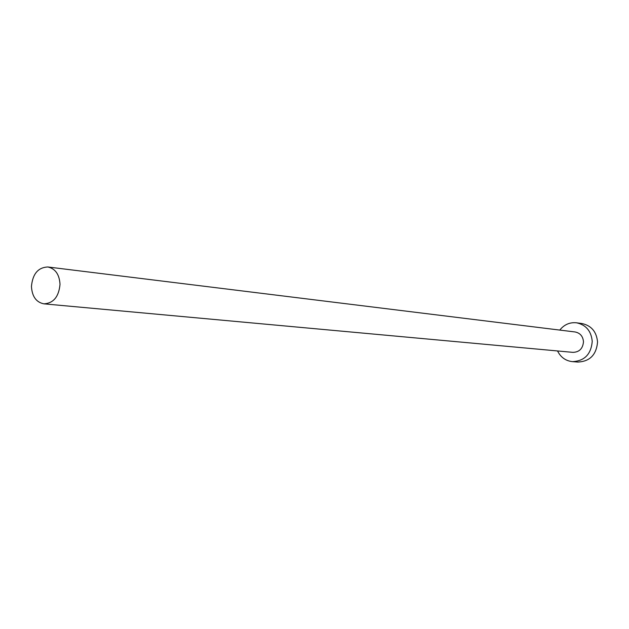 <?xml version="1.0" encoding="UTF-8"?>
<svg xmlns="http://www.w3.org/2000/svg" width="629" height="629" viewBox="0 0 629 629"><rect width="100%" height="100%" fill="white"/><g stroke="black" fill="none" stroke-linecap="round" stroke-linejoin="round"><path stroke-width="0.94" d="M60.014 284.355C59.409 274.464 55.368 268.669 47.883 266.987C38.133 267.388 32.661 273.867 31.45 286.415C32.055 296.487 36.215 302.297 43.92 303.846C53.473 303.249 58.843 296.746 60.014 284.355M43.92 303.846L572.933 352.366C579.34 352.138 582.855 348.6 583.484 341.759C582.957 336.279 580.174 333.016 575.126 331.97L47.883 266.987M557.546 350.951C560.698 357.296 565.644 360.857 572.39 361.636C584.467 361.07 591.079 354.324 592.235 341.405C591.26 331.074 586.031 324.871 576.565 322.803C569.811 322.127 564.213 324.548 559.786 330.083M572.39 361.636L577.839 362.052C589.837 361.494 596.41 354.811 597.55 342.003C596.575 331.75 591.386 325.602 581.974 323.542L576.565 322.803"/></g></svg>
